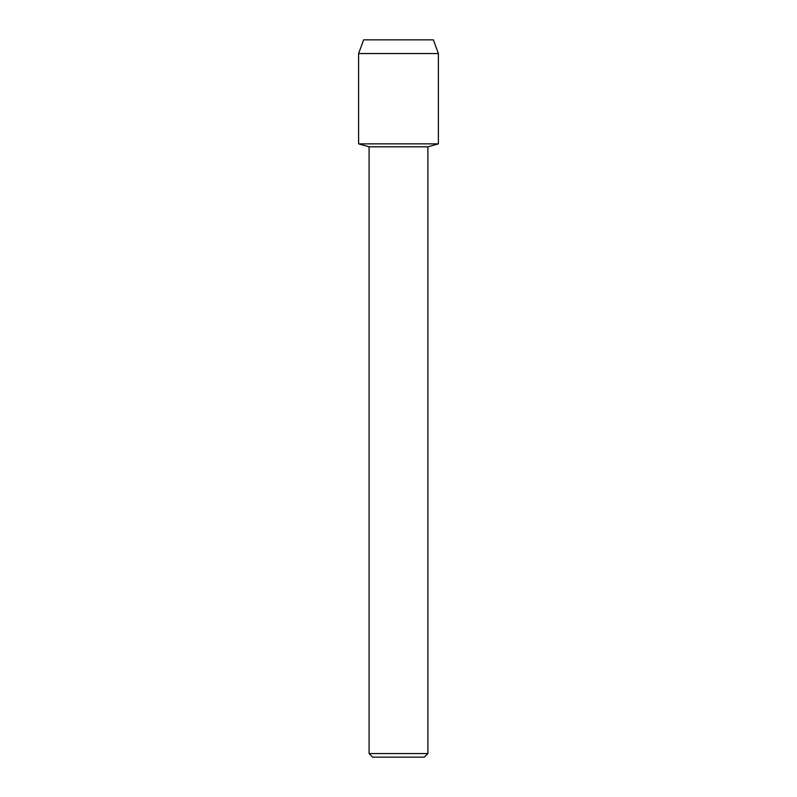 <?xml version="1.0" encoding="UTF-8"?>
<svg xmlns="http://www.w3.org/2000/svg" width="797" height="797" viewBox="0 0 797 797"><rect width="100%" height="100%" fill="white"/><g stroke="black" fill="none" stroke-linecap="round" stroke-linejoin="round"><path stroke-width="1.2" d="M433.359 39.85L363.641 39.85L433.359 39.85L438.4 53.548L438.4 143.858L398.5 143.858L438.4 143.858L427.909 146.807L427.909 753.563L369.091 753.563L372.677 757.15L424.323 757.15L427.909 753.563M369.091 753.563L369.091 146.807L427.909 146.807M363.641 39.85L358.6 53.548L358.6 143.858L398.5 143.858L358.6 143.858L369.091 146.807M358.6 53.548L438.4 53.548"/></g></svg>
